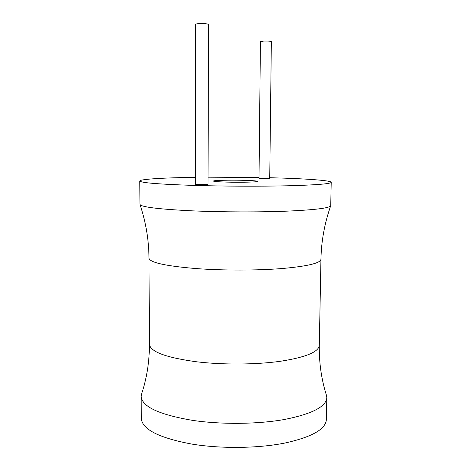 <?xml version="1.0" encoding="UTF-8"?>
<svg xmlns="http://www.w3.org/2000/svg" width="471" height="471" viewBox="0 0 471 471"><rect width="100%" height="100%" fill="white"/><g stroke="black" fill="none" stroke-linecap="round" stroke-linejoin="round"><path stroke-width="0.71" d="M195.524 177.314C163.843 177.761 139.722 179.18 139.787 180.999C140.529 182.742 158.138 184.196 192.621 185.374C222.377 186.28 260.074 186.439 287.775 185.786C316.129 185.015 330.607 183.867 331.213 182.336C331.319 180.422 304.755 178.597 270.837 177.75L269.742 177.72M259.032 177.485L208.052 177.184M259.021 178.332L269.736 178.427L271.349 41.648C270.619 41.177 268.111 40.989 263.825 41.077L260.428 41.613L259.021 178.332M195.518 184.449L208.029 184.514L208.529 24.439C207.558 23.762 204.479 23.479 199.298 23.603C197.025 23.733 195.836 23.962 195.736 24.292L195.518 184.449M244.29 180.334C230.649 179.94 213.004 180.334 213.434 181.064C213.787 181.488 218.079 181.83 226.315 182.089C240.281 182.512 258.226 182.083 257.572 181.37C257.095 180.929 252.668 180.581 244.29 180.334M139.787 180.999L139.94 204.349C140.882 207.022 158.433 209.189 192.592 210.861C222.153 212.144 259.574 212.25 287.163 211.138C315.405 209.854 329.93 208.035 330.736 205.68L331.213 182.336M319.297 345.402C318.602 352.008 305.697 357.295 280.575 361.251C256.077 364.707 222.93 364.937 196.619 361.787C165.933 357.607 150.202 351.749 149.425 344.213L148.977 258.132C149.743 262.565 165.668 266.062 196.76 268.623C223.431 270.554 257.036 270.519 281.841 268.552C307.269 266.292 320.304 263.218 320.945 259.333L319.297 345.402C319.038 362.958 321.463 379.72 326.574 395.675L326.815 397.736C326.056 406.756 311.932 414.009 284.425 419.49C257.572 424.289 221.164 424.642 192.392 420.338C159.045 414.639 141.971 406.673 141.176 396.441L141.759 393.45M326.815 397.736L326.368 419.655C325.596 429.411 311.502 437.259 284.09 443.205C257.319 448.404 221.04 448.81 192.368 444.171C159.139 438.03 142.118 429.428 141.318 418.36L141.176 396.441M320.945 259.333C321.31 241.152 324.572 223.272 330.736 205.68M148.977 258.132C148.865 239.951 145.857 222.024 139.94 204.349M149.425 344.213C149.442 361.775 146.781 378.496 141.447 394.386"/></g></svg>
